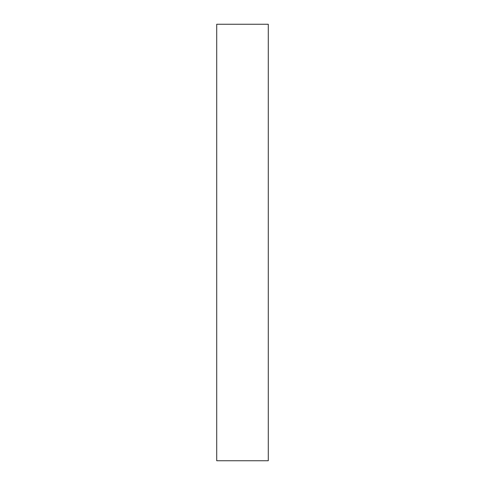 <?xml version="1.0" encoding="UTF-8"?>
<svg xmlns="http://www.w3.org/2000/svg" width="485" height="485" viewBox="0 0 485 485"><rect width="100%" height="100%" fill="white"/><g stroke="black" fill="none" stroke-linecap="round" stroke-linejoin="round"><path stroke-width="0.73" d="M268.278 24.25L216.722 24.25L216.722 460.75L268.278 460.75L268.278 24.25"/></g></svg>
